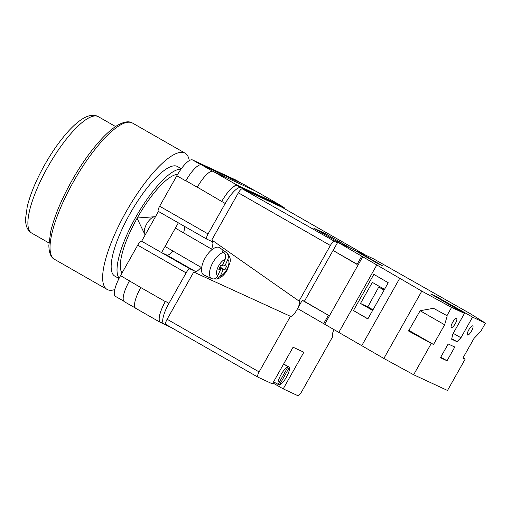 <?xml version="1.0" encoding="UTF-8"?>
<svg xmlns="http://www.w3.org/2000/svg" width="511" height="511" viewBox="0 0 511 511"><rect width="100%" height="100%" fill="white"/><g stroke="black" fill="none" stroke-linecap="round" stroke-linejoin="round"><path stroke-width="0.77" d="M285.138 209.05A21.04 5.921 119.8 0 0 284.18 207.715A21.04 5.921 119.8 0 0 284.052 207.651L237.436 185.64A21.04 5.921 119.8 0 0 221.723 201.468L197.329 187.179A21.04 5.921 119.8 0 0 197.291 187.25L197.329 187.179A21.04 5.921 119.8 0 1 213.042 171.351L256.152 191.357A21.04 5.921 119.8 0 1 256.279 191.421L280.814 205.46A21.04 5.921 119.8 0 0 280.686 205.396L256.152 191.357M212.921 243.44A17.093 4.81 119.8 0 0 211.982 241.543A17.093 4.81 119.8 0 0 211.88 241.492L206.827 239.148A5.257 1.482 119.8 0 1 206.795 239.129A5.257 1.482 119.8 0 1 208.06 233.936L225.23 203.474A21.04 5.921 119.8 0 1 240.943 187.646L284.052 207.651M171.198 327.506L164.012 324.172A21.04 5.921 119.8 0 1 163.89 324.108A21.04 5.921 119.8 0 1 168.949 303.349L186.119 272.88A5.257 1.482 119.8 0 1 190.047 268.927L195.1 271.271A17.093 4.81 119.8 0 0 197.45 270.894M190.047 268.927L161.572 252.626L178.352 222.847L158.423 211.439L141.643 241.218L161.572 252.626L166.624 254.97A17.093 4.81 119.8 0 0 173.069 251.105M185.806 180.907L185.902 180.734A21.04 5.921 -60.2 0 0 185.806 180.907L176.825 175.765A21.04 5.921 -60.2 0 1 192.538 159.937L235.648 179.942A21.04 5.921 -60.2 0 1 235.775 180.006L242.68 183.96M115.607 296.463A21.04 5.921 -60.2 0 1 115.486 296.399A21.04 5.921 -60.2 0 1 120.545 275.64L137.715 245.171A5.257 1.482 -60.2 0 1 141.643 241.218M158.423 211.439A5.257 1.482 -60.2 0 1 158.391 211.42A5.257 1.482 -60.2 0 1 159.656 206.227L176.825 175.765M163.309 323.776L160.371 322.409A21.04 5.921 119.8 0 1 160.243 322.345A21.04 5.921 119.8 0 1 165.309 301.586L165.449 301.343A21.04 5.921 119.8 0 0 160.384 322.102L163.89 324.108M284.18 207.715L280.673 205.709A21.04 5.921 119.8 0 0 280.545 205.646M281.51 206.189A21.04 5.921 119.8 0 0 280.814 205.46M221.863 201.219A21.04 5.921 119.8 0 1 237.577 185.397L280.686 205.396M140.819 287.469A21.04 5.921 119.8 0 0 140.781 287.546L120.545 275.64M135.3 307.967L124.365 301.714A21.04 5.921 119.8 0 1 129.43 280.954A21.04 5.921 -60.2 0 1 129.526 280.775M212.653 171.223L201.615 164.906A21.04 5.921 119.8 0 0 185.902 180.734L197.291 187.25M201.615 164.906L244.724 184.905A21.04 5.921 119.8 0 1 244.852 184.976L255.328 190.973M165.309 301.586L140.781 287.546A21.04 5.921 119.8 0 0 135.715 308.305L160.243 322.345M183.526 232.85A17.093 4.81 119.8 0 0 184.254 226.226M155.427 216.753A10.52 4.829 120.1 0 0 155.21 216.728A10.52 4.829 120.1 0 0 154.75 216.728A10.52 4.829 120.1 0 0 146.651 223.959A10.52 4.829 120.1 0 0 144.683 234.108A10.52 4.829 120.1 0 0 145.213 234.875M219.602 267.675L223.166 269.738L220.273 276.164L216.964 279.076C221.059 277.831 224.431 274.886 227.095 270.242L229.944 262.584C230.953 259.46 229.899 256.209 226.788 252.824A14.934 6.86 120.1 0 0 226.277 252.523L224.399 251.182A15.158 6.962 120.1 0 0 223.186 250.875A15.158 6.962 120.1 0 0 221.787 250.984L223.665 252.325A14.934 6.86 120.1 0 0 211.624 265.017A14.934 6.86 120.1 0 0 211.803 278.629C214.32 279.472 216.268 278.584 217.66 275.966L220.554 269.54L218.823 269.412L220.56 265.56L222.291 265.694L225.191 259.269C226.245 256.458 225.741 254.146 223.665 252.325M211.803 278.629L209.74 277.697A15.158 6.962 120.1 0 0 209.753 277.697L203.991 275.078A15.777 7.25 -59.9 0 1 204.355 259.467A15.777 7.25 -59.9 0 1 217.98 247.158A15.777 7.25 -59.9 0 1 219.8 247.797L226.788 252.824M226.277 252.523C228.347 254.344 228.851 256.656 227.797 259.467L224.904 265.892L226.635 266.02L224.904 269.872L223.166 269.738M216.964 279.076L214.697 278.942M219.915 266.985L224.904 269.872M222.764 264.653L224.904 265.892M224.399 251.182L223.824 252.447M219.136 268.722L220.554 269.54M451.398 327.545A5.257 1.482 -60.2 0 1 451.366 327.525A5.257 1.482 -60.2 0 1 452.663 322.281A5.257 1.482 -60.2 0 1 456.566 318.379A5.257 1.482 -60.2 0 1 456.598 318.398A5.257 1.482 -60.2 0 1 455.301 323.642A5.257 1.482 -60.2 0 1 451.398 327.545M467.565 335.044A5.257 1.482 -60.2 0 1 467.533 335.031A5.257 1.482 -60.2 0 1 468.83 329.78A5.257 1.482 -60.2 0 1 472.732 325.884A5.257 1.482 -60.2 0 1 472.764 325.897A5.257 1.482 -60.2 0 1 471.461 331.141A5.257 1.482 -60.2 0 1 467.565 335.044M440.437 357.706L448.179 343.967L454.784 347.026L447.036 360.772L440.437 357.706M451.59 307.405L446.94 315.651L447.24 315.792L444.634 324.779L433.532 344.471L431.29 343.43L413.642 374.748L383.857 358.46L421.805 291.117L361.692 256.177L357.048 264.423L333.051 250.454L337.784 242.246L352.469 249.061L378.753 264.11L383.065 266.11L356.78 251.061L373.713 258.917L469.679 313.326L485.45 323.118L472.56 317.133L460.941 337.752L457.013 341.706L451.628 339.208L452.861 334.002L464.48 313.384L451.59 307.405L421.805 291.117M485.45 323.118L480.806 331.364L474.004 338.403L462.902 358.102L465.151 359.144L447.502 390.461L413.642 374.748M446.94 315.651L433.5 308.299L420.144 310.733L408.532 330.987L431.29 343.43M384.502 289.347L372.347 282.385L360.479 303.445L372.634 310.407M353.452 310.554L373.848 274.362L388.226 282.736L367.837 318.928L353.452 310.554L367.894 318.819M465.151 359.144L463.049 357.841M457.952 309.647L458.322 308.983L472.56 317.133M361.692 256.177L337.784 242.246M435.921 296.891L436.17 296.45L430.779 293.946L464.48 313.384M436.17 296.45L458.322 308.983M356.582 251.418L356.78 251.061M383.857 358.46L297.594 308.555L302.237 300.308L304.396 301.305L333.051 250.454M304.396 301.305L328.394 315.274L302.237 300.308M323.744 323.52L328.394 315.274M324.766 324.121L362.714 256.771M361.705 345.781L399.653 278.438M338.793 332.437L376.735 265.094M357.151 264.238L333.14 250.499M456.668 308.912L456.975 308.363M440.744 357.17L447.036 360.772M453.231 333.338L460.941 337.752M451.75 338.691L457.013 341.706M379.175 286.294L367.824 306.856L360.479 303.445M367.824 306.856L372.973 309.807M408.889 330.362L433.532 344.471M378.926 287.163L384.074 290.107M420.138 310.752L444.634 324.779M114.771 289.545A78.502 22.088 -60.2 0 1 107.099 289.43A78.502 22.088 -60.2 0 1 126 211.969A78.502 22.088 -60.2 0 1 185.103 153.166A78.502 22.088 -60.2 0 1 189.249 160.626M119.006 278.521L114.745 276.081A63.121 17.764 -60.2 0 1 129.941 213.802A63.121 17.764 -60.2 0 1 177.464 166.522L181.335 168.739M119.165 278.208A63.121 17.764 -60.2 0 1 135.805 217.162A63.121 17.764 -60.2 0 1 181.003 169.192M122.059 272.951A57.2 16.096 -60.2 0 1 137.089 218.286M137.242 218.005A57.2 16.096 -60.2 0 1 137.325 217.865A57.2 16.096 -60.2 0 1 177.624 174.379M283.643 363.966L289.43 367.281A10.52 2.957 -60.2 0 1 286.447 377.086A10.52 2.957 -60.2 0 1 279.428 385.019L278.144 384.285M273.583 381.819L278.08 384.4A10.52 2.957 -60.2 0 1 281.063 374.589A10.52 2.957 -60.2 0 1 288.083 366.655L283.586 364.081M278.08 384.4L288.083 366.655M333.958 329.576A8.744 2.459 -60.2 0 0 333.019 336.066L301.682 391.669A5.257 1.482 119.8 0 1 297.753 395.623L283.209 388.877L303.86 352.226L293.078 347.225L272.427 383.876L257.883 377.124A5.257 1.482 119.8 0 1 257.851 377.105A5.257 1.482 119.8 0 1 259.115 371.919L290.446 316.309A8.744 2.459 -60.2 0 1 290.446 316.309L193.714 272.069L167.123 319.26L259.115 371.919M283.209 388.877L272.925 382.988M334.29 241.518A5.257 1.482 119.8 0 0 330.362 245.472L299.031 301.075L211.784 239.998L238.369 192.813A5.257 1.482 -60.2 0 1 242.303 188.853L337.388 242.955M299.031 301.075A8.744 2.459 -60.2 0 1 299.139 301.139A8.744 2.459 -60.2 0 1 297.753 308.261M297.606 308.561A8.744 2.459 -60.2 0 1 290.452 316.315M242.303 188.853L282.174 207.357A5.257 1.482 -60.2 0 1 282.206 207.377A5.257 1.482 -60.2 0 1 282.238 207.396M351.427 248.582L324.574 233.208L313.799 228.206L340.652 243.581M257.819 377.086L165.89 324.466A5.257 1.482 -60.2 0 1 165.858 324.447A5.257 1.482 -60.2 0 1 167.123 319.26M212.206 240.298A18.409 5.18 -60.2 0 1 211.624 249.125M201.136 267.362A18.409 5.18 -60.2 0 1 193.726 272.076M324.076 234.089L324.574 233.208M289.43 367.281L279.428 385.019M200.925 164.74L192.538 159.937M208.06 233.936L159.656 206.227M225.23 203.474L221.723 201.468M206.763 239.11L178.352 222.847M186.119 272.88L137.715 245.171M168.949 303.349L165.449 301.343M242.616 183.928L235.648 179.942M255.264 190.942L244.724 184.905M237.577 185.397L213.042 171.351M240.943 187.646L237.436 185.64M166.624 254.97L195.1 271.271M227.797 259.467A9.696 4.452 -59.9 0 1 227.542 268.083A9.696 4.452 -59.9 0 1 220.273 276.164M217.66 275.966A9.696 4.452 -59.9 0 1 217.916 267.355A9.696 4.452 -59.9 0 1 225.191 259.269M73.386 181.859A78.502 22.088 119.8 0 0 54.492 259.313C50.908 257.557 49.03 252.919 48.858 245.421L50.659 231.796C54.268 216.6 61.301 199.629 71.77 180.875C86.11 155.312 104.493 132.834 117.76 125.176C124.186 121.586 129.098 120.877 132.496 123.055A78.502 22.088 119.8 0 0 73.386 181.859M47.842 166.918A67.062 18.869 119.8 0 0 31.701 233.086C27.575 230.736 25.518 225.945 25.55 218.727L27.262 206.553C30.353 193.976 36.134 180.108 44.61 164.957C51.534 152.725 58.88 142.135 66.647 133.192C72.402 126.587 77.832 121.72 82.929 118.597C89.016 114.969 94.158 114.336 98.342 116.68A67.062 18.869 119.8 0 0 47.842 166.918M330.362 245.472L238.369 192.813M365.978 255.328L282.174 207.357M206.795 239.129L158.391 211.42M123.758 301.132L115.486 296.399M154.75 216.728L136.961 218.025L144.683 234.108M165.047 246.455L201.666 267.668M175.375 228.123L212.212 249.464M54.492 259.313L107.099 289.43M132.496 123.055L185.103 153.166M48.947 242.961L31.701 233.086M115.582 126.556L98.342 116.68M165.858 324.447L257.851 377.105M282.206 207.377L365.997 255.34"/></g></svg>

